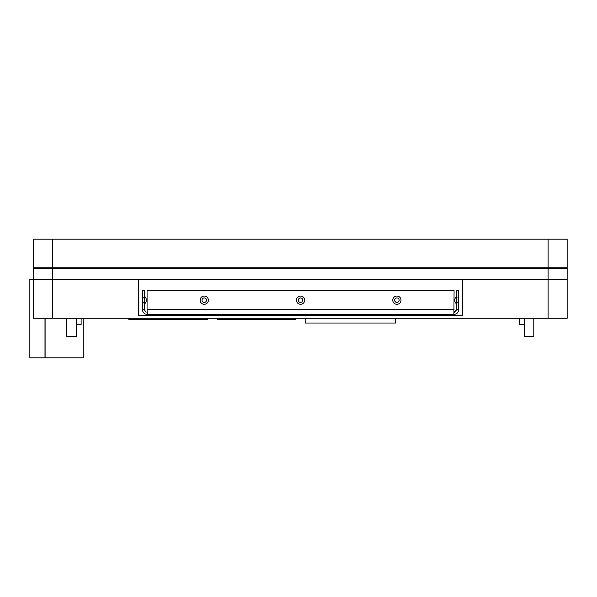 <?xml version="1.0" encoding="UTF-8"?>
<svg xmlns="http://www.w3.org/2000/svg" width="597" height="597" viewBox="0 0 597 597"><rect width="100%" height="100%" fill="white"/><g stroke="black" fill="none" stroke-linecap="round" stroke-linejoin="round"><path stroke-width="0.9" d="M300.575 302.418A2.246 2.246 0 0 1 298.328 300.172A2.246 2.246 0 0 1 300.575 297.918A2.246 2.246 0 0 1 302.821 300.172A2.246 2.246 0 0 1 300.575 302.418M204.249 302.418A2.246 2.246 0 0 1 202.002 300.172A2.246 2.246 0 0 1 204.249 297.918A2.246 2.246 0 0 1 206.502 300.172A2.246 2.246 0 0 1 204.249 302.418M396.893 302.418A2.246 2.246 0 0 1 394.647 300.172A2.246 2.246 0 0 1 396.893 297.918A2.246 2.246 0 0 1 399.139 300.172A2.246 2.246 0 0 1 396.893 302.418M456.586 303.91A4.769 4.769 0 0 1 456.586 296.425L456.772 304.291M144.556 303.91A4.769 4.769 0 0 0 144.556 296.425L144.377 304.291M147.071 309.701L147.071 290.635L454.071 290.635L453.914 314.462L147.235 314.462L147.071 309.701L454.071 309.701M456.772 309.701L456.772 290.635L458.675 290.635L458.675 309.701L456.772 309.701L454.004 312.552M142.467 309.701L144.377 309.701L144.377 290.635L142.467 290.635L142.467 309.701C142.75 312.589 144.34 314.179 147.235 314.462M144.377 309.701L146.108 312.321M453.914 314.462C456.802 314.179 458.392 312.589 458.675 309.701M519.502 318.276L519.502 324.634L524.263 324.634M524.263 318.276L524.263 336.38L533.793 336.38L533.793 318.276M81.117 318.276L81.117 324.634L76.356 324.634M66.827 318.276L66.827 336.38L76.356 336.38L76.356 318.276M548.091 267.769L548.091 239.173L567.15 239.173L567.15 267.769L33.469 267.769L33.469 239.173L52.529 239.173L52.529 267.769M548.091 239.173L52.529 239.173M52.529 268.262L52.529 318.276L33.469 318.276L33.469 279.202L138.303 279.202L138.303 315.417L462.317 315.417L462.317 279.202L567.15 279.202L567.15 318.276L548.091 318.276L548.091 279.202L33.469 279.202L33.469 268.262L567.15 268.262L567.15 279.202L548.091 279.202L548.091 268.262M52.529 318.276L548.091 318.276M83.222 318.276L83.222 357.827L29.85 357.827L29.85 279.202L33.469 279.202L33.469 268.262M45.096 357.827L45.096 318.276M44.991 357.827L44.991 318.276M128.855 318.276L128.855 319.701L207.48 319.701L207.48 318.276M217.211 318.276L217.211 319.701L295.836 319.701L295.836 318.276M305.171 318.276L305.171 323.037L395.707 323.037L395.707 318.276M300.575 304.291A4.119 4.119 0 0 1 296.455 300.172A4.119 4.119 0 0 1 300.575 296.045A4.119 4.119 0 0 1 304.694 300.172A4.119 4.119 0 0 1 300.575 304.291M204.249 304.291A4.119 4.119 0 0 1 200.129 300.172A4.119 4.119 0 0 1 204.249 296.045A4.119 4.119 0 0 1 208.368 300.172A4.119 4.119 0 0 1 204.249 304.291M396.893 304.291A4.119 4.119 0 0 1 392.774 300.172A4.119 4.119 0 0 1 396.893 296.045A4.119 4.119 0 0 1 401.012 300.172A4.119 4.119 0 0 1 396.893 304.291M567.15 279.202L567.15 268.262M457.765 297.918L458.675 296.045M144.556 296.425L144.377 296.045M143.377 302.418L142.467 304.291L143.377 302.418M143.377 297.918L142.467 296.045M457.765 302.418L458.675 304.291M456.586 296.425L456.772 296.045"/></g></svg>
